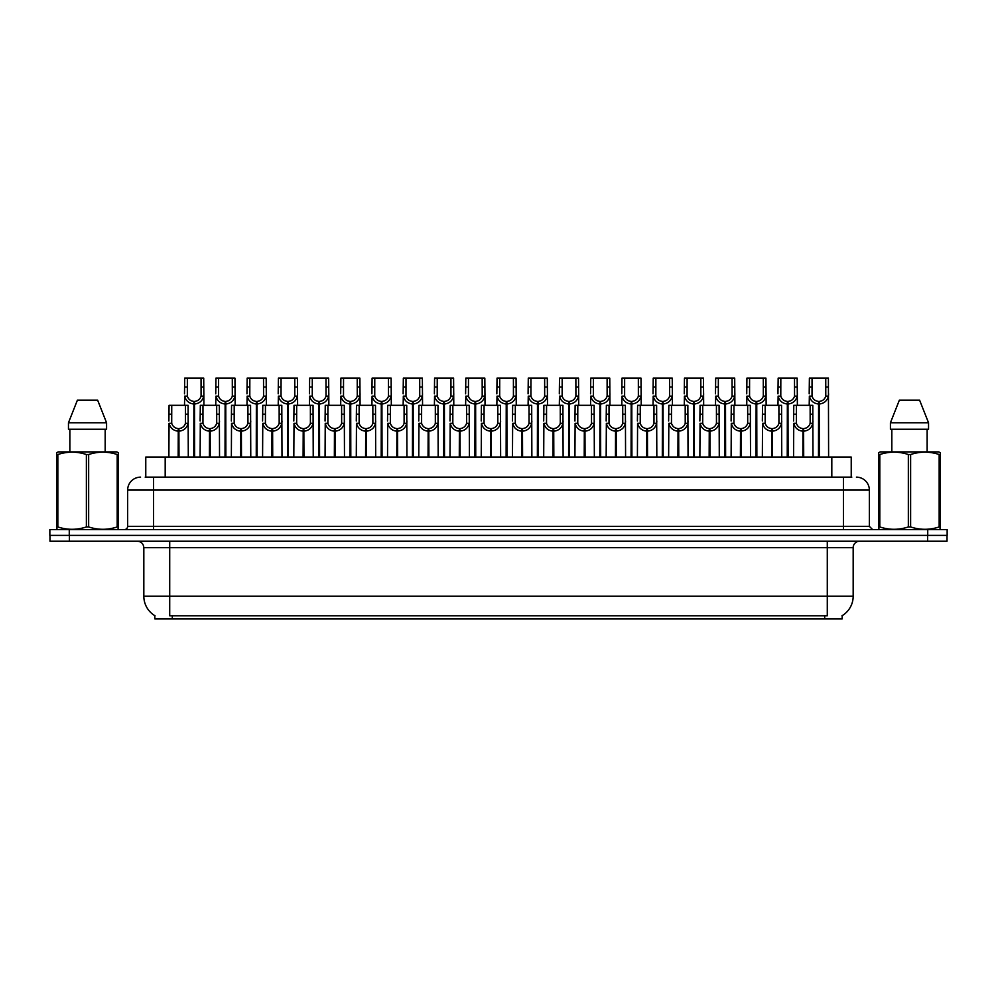 <?xml version="1.0" encoding="UTF-8"?>
<svg xmlns="http://www.w3.org/2000/svg" width="997" height="997" viewBox="0 0 997 997"><rect width="100%" height="100%" fill="white"/><g stroke="black" fill="none" stroke-linecap="round" stroke-linejoin="round"><path stroke-width="1.5" d="M145.774 477.139L145.774 457.075L851.226 457.075L851.226 477.139M842.166 615.66L842.166 618.888L154.834 618.888L154.834 615.66M155.021 615.772A22.657 22.657 0 0 1 143.83 596.231L169.714 596.231L169.714 615.772L827.286 615.772L827.286 596.231L853.17 596.231L853.17 547.689A6.468 6.468 0 0 1 859.651 541.221M143.83 596.231L143.83 547.689C143.443 543.764 141.287 541.595 137.349 541.221M841.979 615.772A22.657 22.657 0 0 0 853.17 596.231M69.391 541.221L947.025 541.221L947.025 535.389L49.975 535.389L49.975 541.221L69.391 541.221L69.391 535.389M947.025 541.221L947.025 535.389M145.487 477.139L851.812 477.139M145.188 477.139L153.538 477.139L153.538 490.088L127.641 490.088L127.641 526.329A3.24 3.24 0 0 1 124.413 529.569M140.589 477.139A12.949 12.949 0 0 0 127.641 490.088M856.411 477.139A12.949 12.949 0 0 1 869.359 490.088L869.359 526.329L872.587 529.569M69.267 529.569L49.85 529.569L49.85 535.389L69.267 535.389L69.267 529.569L927.733 529.569L927.733 535.389L947.15 535.389L947.15 529.569L927.733 529.569M802.859 457.075L802.971 428.598C799.656 428.261 797.463 426.504 796.404 423.326L796.441 405.305L812.792 405.305L812.991 457.075M802.859 431.19C798.036 430.642 794.995 428.025 793.749 423.326L793.575 457.075M793.575 421.008L793.774 405.305L796.441 405.305M803.594 457.075L803.594 428.598C806.922 428.261 809.103 426.504 810.162 423.326L810.137 405.305M803.594 428.598L803.707 457.075M802.971 428.598L802.971 457.075M812.991 421.008L812.817 423.326C811.57 428.025 808.53 430.642 803.707 431.19M818.475 457.075L818.587 401.417C815.272 401.081 813.078 399.323 812.019 396.145L812.057 378.112L828.407 378.112L828.607 457.075M818.475 404.009C813.652 403.461 810.623 400.844 809.365 396.145L809.19 405.305M809.19 393.827L809.39 378.112L812.057 378.112M819.21 457.075L819.21 401.417C822.537 401.081 824.718 399.323 825.778 396.145L825.753 378.112M819.21 401.417L819.322 457.075M818.587 401.417L818.587 457.075M828.607 393.827L828.432 396.145C827.186 400.844 824.145 403.461 819.322 404.009M117.933 529.569L118.344 526.952L117.197 526.952L117.197 454.52C107.726 451.379 98.217 451.379 88.658 454.52L86.378 454.52C76.906 451.379 67.385 451.379 57.838 454.52L56.692 454.52L56.692 452.738L58.2 451.903L56.692 452.738L56.692 527.762M88.658 454.52L88.658 526.952C98.13 530.08 107.651 530.08 117.197 526.952M88.658 526.952L86.378 526.952L86.378 454.52M57.838 454.52L57.838 526.952C67.31 530.08 76.819 530.08 86.378 526.952M57.838 526.952L56.692 526.952L57.103 529.569M118.344 527.762L118.344 452.738L116.836 451.903L118.344 452.738L118.344 454.52L117.197 454.52M116.836 451.903L58.2 451.903M97.619 400.121L106.579 422.778L97.619 400.121L77.417 400.121L68.457 422.778L68.457 429.246L106.579 429.246L106.579 422.778L68.457 422.778L77.417 400.121M69.865 429.246L69.865 451.903M105.171 451.903L105.171 429.246L105.171 451.903M939.897 529.569L940.308 526.952L939.162 526.952L939.162 454.52C929.69 451.379 920.181 451.379 910.622 454.52L908.342 454.52C898.87 451.379 889.349 451.379 879.803 454.52L878.656 454.52L878.656 452.738L880.164 451.903L878.656 452.738L878.656 527.762M910.622 454.52L910.622 526.952C920.094 530.08 929.615 530.08 939.162 526.952M910.622 526.952L908.342 526.952L908.342 454.52M879.803 454.52L879.803 526.952C889.274 530.08 898.783 530.08 908.342 526.952M879.803 526.952L878.656 526.952L879.067 529.569M940.308 461.611L940.308 452.738L938.8 451.903L940.308 452.738L940.308 454.52L939.162 454.52M938.8 451.903L880.164 451.903M919.583 400.121L928.543 422.778L919.583 400.121L899.381 400.121L890.421 422.778L890.421 429.246L928.543 429.246L928.543 422.778L890.421 422.778L899.381 400.121M891.829 429.246L891.829 451.903M927.135 451.903L927.135 429.246M940.308 454.52L940.308 527.762M928.543 422.778L928.543 429.246M771.628 457.075L771.74 428.598C768.413 428.261 766.232 426.504 765.173 423.326L765.198 405.305L781.561 405.305L781.76 457.075M771.628 431.19C766.805 430.642 763.764 428.025 762.518 423.326L762.344 457.075M762.344 421.008L762.543 405.305L765.198 405.305M772.363 457.075L772.363 428.598C775.678 428.261 777.872 426.504 778.931 423.326L778.894 405.305M772.363 428.598L772.476 457.075M771.74 428.598L771.74 457.075M781.76 421.008L781.586 423.326C780.339 428.025 777.299 430.642 772.476 431.19M740.397 457.075L740.509 428.598C737.182 428.261 734.988 426.504 733.942 423.326L733.966 405.305L750.33 405.305L750.529 457.075M740.397 431.19C735.562 430.642 732.533 428.025 731.287 423.326L731.113 457.075M731.113 421.008L731.299 405.305L733.966 405.305M741.12 457.075L741.12 428.598C744.447 428.261 746.641 426.504 747.688 423.326L747.663 405.305M741.12 428.598L741.245 457.075M740.509 428.598L740.509 457.075M750.529 421.008L750.342 423.326C749.096 428.025 746.068 430.642 741.245 431.19M709.154 457.075L709.266 428.598C705.951 428.261 703.757 426.504 702.698 423.326L702.735 405.305L719.086 405.305L719.286 457.075M709.154 431.19C704.331 430.642 701.29 428.025 700.044 423.326L699.869 457.075M699.869 421.008L700.068 405.305L702.735 405.305M709.889 457.075L709.889 428.598C713.216 428.261 715.397 426.504 716.457 423.326L716.432 405.305M709.889 428.598L710.001 457.075M709.266 428.598L709.266 457.075M719.286 421.008L719.111 423.326C717.865 428.025 714.824 430.642 710.001 431.19M677.923 457.075L678.035 428.598C674.707 428.261 672.526 426.504 671.467 423.326L671.504 405.305L687.855 405.305L688.055 457.075M677.923 431.19C673.1 430.642 670.059 428.025 668.813 423.326L668.638 457.075M668.638 421.008L668.837 405.305L671.504 405.305M678.658 457.075L678.658 428.598C681.973 428.261 684.166 426.504 685.226 423.326L685.188 405.305M678.658 428.598L678.77 457.075M678.035 428.598L678.035 457.075M688.055 421.008L687.88 423.326C686.634 428.025 683.593 430.642 678.77 431.19M787.244 457.075L787.356 401.417C784.028 401.081 781.847 399.323 780.788 396.145L780.825 378.112L797.176 378.112L797.376 405.305M787.244 404.009C782.421 403.461 779.38 400.844 778.134 396.145L777.959 405.305M777.959 393.827L778.159 378.112L780.825 378.112M787.979 457.075L787.979 401.417C791.306 401.081 793.487 399.323 794.547 396.145L794.509 378.112M787.979 401.417L788.091 457.075M787.356 401.417L787.356 457.075M797.376 393.827L797.201 396.145C795.955 400.844 792.914 403.461 788.091 404.009M756.013 457.075L756.125 401.417C752.797 401.081 750.604 399.323 749.557 396.145L749.582 378.112L765.945 378.112L766.145 405.305M756.013 404.009C751.19 403.461 748.149 400.844 746.903 396.145L746.728 405.305M746.728 393.827L746.927 378.112L749.582 378.112M756.748 457.075L756.748 401.417C760.063 401.081 762.256 399.323 763.316 396.145L763.278 378.112M756.748 401.417L756.86 457.075M756.125 401.417L756.125 457.075M766.145 393.827L765.97 396.145C764.711 400.844 761.683 403.461 756.86 404.009M724.769 457.075L724.881 401.417C721.566 401.081 719.373 399.323 718.326 396.145L718.351 378.112L734.702 378.112L734.901 405.305M724.769 404.009C719.946 403.461 716.918 400.844 715.672 396.145L715.485 405.305M715.485 393.827L715.684 378.112L718.351 378.112M725.504 457.075L725.504 401.417C728.832 401.081 731.025 399.323 732.072 396.145L732.047 378.112M725.504 401.417L725.617 457.075M724.881 401.417L724.881 457.075M734.901 393.827L734.727 396.145C733.48 400.844 730.452 403.461 725.617 404.009M693.538 457.075L693.65 401.417C690.335 401.081 688.142 399.323 687.083 396.145L687.12 378.112L703.471 378.112L703.67 405.305M693.538 404.009C688.715 403.461 685.674 400.844 684.428 396.145L684.254 405.305M684.254 393.827L684.453 378.112L687.12 378.112M694.273 457.075L694.273 401.417C697.601 401.081 699.782 399.323 700.841 396.145L700.804 378.112M694.273 401.417L694.386 457.075M693.65 401.417L693.65 457.075M703.67 393.827L703.496 396.145C702.249 400.844 699.209 403.461 694.386 404.009M646.692 457.075L646.804 428.598C643.476 428.261 641.283 426.504 640.236 423.326L640.261 405.305L656.624 405.305L656.824 457.075M646.692 431.19C641.869 430.642 638.828 428.025 637.582 423.326L637.407 457.075M637.407 421.008L637.606 405.305L640.261 405.305M647.427 457.075L647.427 428.598C650.742 428.261 652.935 426.504 653.995 423.326L653.957 405.305M647.427 428.598L647.539 457.075M646.804 428.598L646.804 457.075M656.824 421.008L656.649 423.326C655.39 428.025 652.362 430.642 647.539 431.19M615.448 457.075L615.56 428.598C612.245 428.261 610.052 426.504 609.005 423.326L609.03 405.305L625.381 405.305L625.58 457.075M615.448 431.19C610.625 430.642 607.597 428.025 606.35 423.326L606.164 457.075M606.164 421.008L606.363 405.305L609.03 405.305M616.183 457.075L616.183 428.598C619.511 428.261 621.704 426.504 622.751 423.326L622.726 405.305M616.183 428.598L616.296 457.075M615.56 428.598L615.56 457.075M625.58 421.008L625.406 423.326C624.159 428.025 621.119 430.642 616.296 431.19M584.217 457.075L584.329 428.598C581.014 428.261 578.821 426.504 577.762 423.326L577.799 405.305L594.15 405.305L594.349 457.075M584.217 431.19C579.394 430.642 576.353 428.025 575.107 423.326L574.933 457.075M574.933 421.008L575.132 405.305L577.799 405.305M584.952 457.075L584.952 428.598C588.28 428.261 590.461 426.504 591.52 423.326L591.483 405.305M584.952 428.598L585.065 457.075M584.329 428.598L584.329 457.075M594.349 421.008L594.175 423.326C592.928 428.025 589.888 430.642 585.065 431.19M552.986 457.075L553.098 428.598C549.771 428.261 547.59 426.504 546.53 423.326L546.555 405.305L562.919 405.305L563.118 457.075M552.986 431.19C548.163 430.642 545.122 428.025 543.876 423.326L543.701 457.075M543.701 421.008L543.901 405.305L546.555 405.305M553.721 457.075L553.721 428.598C557.036 428.261 559.23 426.504 560.289 423.326L560.252 405.305M553.721 428.598L553.833 457.075M553.098 428.598L553.098 457.075M563.118 421.008L562.944 423.326C561.697 428.025 558.656 430.642 553.833 431.19M662.307 457.075L662.419 401.417C659.092 401.081 656.911 399.323 655.852 396.145L655.876 378.112L672.24 378.112L672.439 405.305M662.307 404.009C657.484 403.461 654.443 400.844 653.197 396.145L653.023 405.305M653.023 393.827L653.222 378.112L655.876 378.112M663.042 457.075L663.042 401.417C666.357 401.081 668.551 399.323 669.61 396.145L669.573 378.112M663.042 401.417L663.155 457.075M662.419 401.417L662.419 457.075M672.439 393.827L672.265 396.145C671.018 400.844 667.978 403.461 663.155 404.009M631.076 457.075L631.188 401.417C627.861 401.081 625.667 399.323 624.62 396.145L624.645 378.112L641.009 378.112L641.208 405.305M631.076 404.009C626.241 403.461 623.212 400.844 621.966 396.145L621.792 405.305M621.792 393.827L621.978 378.112L624.645 378.112M631.799 457.075L631.799 401.417C635.126 401.081 637.32 399.323 638.367 396.145L638.342 378.112M631.799 401.417L631.911 457.075M631.188 401.417L631.188 457.075M641.208 393.827L641.021 396.145C639.775 400.844 636.747 403.461 631.911 404.009M599.833 457.075L599.945 401.417C596.63 401.081 594.436 399.323 593.377 396.145L593.414 378.112L609.765 378.112L609.965 405.305M599.833 404.009C595.01 403.461 591.969 400.844 590.723 396.145L590.548 405.305M590.548 393.827L590.747 378.112L593.414 378.112M600.568 457.075L600.568 401.417C603.895 401.081 606.076 399.323 607.136 396.145L607.111 378.112M600.568 401.417L600.68 457.075M599.945 401.417L599.945 457.075M609.965 393.827L609.79 396.145C608.544 400.844 605.503 403.461 600.68 404.009M568.602 457.075L568.714 401.417C565.386 401.081 563.205 399.323 562.146 396.145L562.183 378.112L578.534 378.112L578.734 405.305M568.602 404.009C563.779 403.461 560.738 400.844 559.491 396.145L559.317 405.305M559.317 393.827L559.516 378.112L562.183 378.112M569.337 457.075L569.337 401.417C572.652 401.081 574.845 399.323 575.905 396.145L575.867 378.112M569.337 401.417L569.449 457.075M568.714 401.417L568.714 457.075M578.734 393.827L578.559 396.145C577.313 400.844 574.272 403.461 569.449 404.009M521.755 457.075L521.867 428.598C518.54 428.261 516.346 426.504 515.299 423.326L515.324 405.305L531.688 405.305L531.875 457.075M521.755 431.19C516.92 430.642 513.891 428.025 512.645 423.326L512.47 457.075M512.47 421.008L512.657 405.305L515.324 405.305M522.478 457.075L522.478 428.598C525.805 428.261 527.999 426.504 529.046 423.326L529.021 405.305M522.478 428.598L522.59 457.075M521.867 428.598L521.867 457.075M531.875 421.008L531.7 423.326C530.454 428.025 527.425 430.642 522.59 431.19M490.512 457.075L490.624 428.598C487.309 428.261 485.115 426.504 484.056 423.326L484.093 405.305L500.444 405.305L500.644 457.075M490.512 431.19C485.689 430.642 482.648 428.025 481.401 423.326L481.227 457.075M481.227 421.008L481.426 405.305L484.093 405.305M491.247 457.075L491.247 428.598C494.574 428.261 496.755 426.504 497.815 423.326L497.79 405.305M491.247 428.598L491.359 457.075M490.624 428.598L490.624 457.075M500.644 421.008L500.469 423.326C499.223 428.025 496.182 430.642 491.359 431.19M459.281 457.075L459.393 428.598C456.065 428.261 453.884 426.504 452.825 423.326L452.862 405.305L469.213 405.305L469.413 457.075M459.281 431.19C454.458 430.642 451.417 428.025 450.17 423.326L449.996 457.075M449.996 421.008L450.195 405.305L452.862 405.305M460.016 457.075L460.016 428.598C463.331 428.261 465.524 426.504 466.584 423.326L466.546 405.305M460.016 428.598L460.128 457.075M459.393 428.598L459.393 457.075M469.413 421.008L469.238 423.326C467.992 428.025 464.951 430.642 460.128 431.19M428.049 457.075L428.162 428.598C424.834 428.261 422.641 426.504 421.594 423.326L421.619 405.305L437.982 405.305L438.182 457.075M428.049 431.19C423.227 430.642 420.186 428.025 418.939 423.326L418.765 457.075M418.765 421.008L418.964 405.305L421.619 405.305M428.785 457.075L428.785 428.598C432.1 428.261 434.293 426.504 435.34 423.326L435.315 405.305M428.785 428.598L428.897 457.075M428.162 428.598L428.162 457.075M438.182 421.008L438.007 423.326C436.748 428.025 433.72 430.642 428.897 431.19M396.806 457.075L396.918 428.598C393.603 428.261 391.41 426.504 390.35 423.326L390.388 405.305L406.739 405.305L406.938 457.075M396.806 431.19C391.983 430.642 388.955 428.025 387.696 423.326L387.521 457.075M387.521 421.008L387.721 405.305L390.388 405.305M397.541 457.075L397.541 428.598C400.869 428.261 403.062 426.504 404.109 423.326L404.084 405.305M397.541 428.598L397.653 457.075M396.918 428.598L396.918 457.075M406.938 421.008L406.764 423.326C405.517 428.025 402.476 430.642 397.653 431.19M365.575 457.075L365.687 428.598C362.372 428.261 360.179 426.504 359.119 423.326L359.157 405.305L375.508 405.305L375.707 457.075M365.575 431.19C360.752 430.642 357.711 428.025 356.465 423.326L356.29 457.075M356.29 421.008L356.49 405.305L359.157 405.305M366.31 457.075L366.31 428.598C369.638 428.261 371.819 426.504 372.878 423.326L372.841 405.305M366.31 428.598L366.422 457.075M365.687 428.598L365.687 457.075M375.707 421.008L375.533 423.326C374.286 428.025 371.245 430.642 366.422 431.19M537.371 457.075L537.483 401.417C534.155 401.081 531.962 399.323 530.915 396.145L530.94 378.112L547.303 378.112L547.503 405.305M537.371 404.009C532.548 403.461 529.507 400.844 528.26 396.145L528.086 405.305M528.086 393.827L528.285 378.112L530.94 378.112M538.106 457.075L538.106 401.417C541.421 401.081 543.614 399.323 544.661 396.145L544.636 378.112M538.106 401.417L538.218 457.075M537.483 401.417L537.483 457.075M547.503 393.827L547.328 396.145C546.069 400.844 543.041 403.461 538.218 404.009M506.127 457.075L506.239 401.417C502.924 401.081 500.731 399.323 499.684 396.145L499.709 378.112L516.06 378.112L516.259 405.305M506.127 404.009C501.304 403.461 498.276 400.844 497.017 396.145L496.842 405.305M496.842 393.827L497.042 378.112L499.709 378.112M506.862 457.075L506.862 401.417C510.19 401.081 512.383 399.323 513.43 396.145L513.405 378.112M506.862 401.417L506.975 457.075M506.239 401.417L506.239 457.075M516.259 393.827L516.085 396.145C514.838 400.844 511.797 403.461 506.975 404.009M474.896 457.075L475.008 401.417C471.693 401.081 469.5 399.323 468.44 396.145L468.478 378.112L484.829 378.112L485.028 405.305M474.896 404.009C470.073 403.461 467.032 400.844 465.786 396.145L465.611 405.305M465.611 393.827L465.811 378.112L468.478 378.112M475.631 457.075L475.631 401.417C478.959 401.081 481.14 399.323 482.199 396.145L482.162 378.112M475.631 401.417L475.743 457.075M475.008 401.417L475.008 457.075M485.028 393.827L484.854 396.145C483.607 400.844 480.566 403.461 475.743 404.009M443.665 457.075L443.777 401.417C440.45 401.081 438.269 399.323 437.209 396.145L437.234 378.112L453.598 378.112L453.797 405.305M443.665 404.009C438.842 403.461 435.801 400.844 434.555 396.145L434.38 405.305M434.38 393.827L434.58 378.112L437.234 378.112M444.4 457.075L444.4 401.417C447.715 401.081 449.909 399.323 450.968 396.145L450.931 378.112M444.4 401.417L444.512 457.075M443.777 401.417L443.777 457.075M453.797 393.827L453.623 396.145C452.376 400.844 449.335 403.461 444.512 404.009M412.434 457.075L412.546 401.417C409.219 401.081 407.025 399.323 405.978 396.145L406.003 378.112L422.367 378.112L422.554 405.305M412.434 404.009C407.599 403.461 404.57 400.844 403.324 396.145L403.137 405.305M403.137 393.827L403.336 378.112L406.003 378.112M413.157 457.075L413.157 401.417C416.484 401.081 418.678 399.323 419.725 396.145L419.7 378.112M413.157 401.417L413.269 457.075M412.546 401.417L412.546 457.075M422.554 393.827L422.379 396.145C421.133 400.844 418.104 403.461 413.269 404.009M381.19 457.075L381.303 401.417C377.988 401.081 375.794 399.323 374.735 396.145L374.772 378.112L391.123 378.112L391.323 405.305M381.19 404.009C376.368 403.461 373.327 400.844 372.08 396.145L371.906 405.305M371.906 393.827L372.105 378.112L374.772 378.112M381.926 457.075L381.926 401.417C385.253 401.081 387.434 399.323 388.494 396.145L388.469 378.112M381.926 401.417L382.038 457.075M381.303 401.417L381.303 457.075M391.323 393.827L391.148 396.145C389.902 400.844 386.861 403.461 382.038 404.009M334.344 457.075L334.456 428.598C331.129 428.261 328.948 426.504 327.888 423.326L327.913 405.305L344.277 405.305L344.476 457.075M334.344 431.19C329.521 430.642 326.48 428.025 325.234 423.326L325.059 457.075M325.059 421.008L325.259 405.305L327.913 405.305M335.079 457.075L335.079 428.598C338.394 428.261 340.588 426.504 341.647 423.326L341.61 405.305M335.079 428.598L335.191 457.075M334.456 428.598L334.456 457.075M344.476 421.008L344.301 423.326C343.055 428.025 340.014 430.642 335.191 431.19M303.1 457.075L303.225 428.598C299.898 428.261 297.704 426.504 296.657 423.326L296.682 405.305L313.046 405.305L313.232 457.075M303.1 431.19C298.277 430.642 295.249 428.025 294.003 423.326L293.816 457.075M293.816 421.008L294.015 405.305L296.682 405.305M303.836 457.075L303.836 428.598C307.163 428.261 309.357 426.504 310.403 423.326L310.379 405.305M303.836 428.598L303.948 457.075M303.225 428.598L303.225 457.075M313.232 421.008L313.058 423.326C311.812 428.025 308.783 430.642 303.948 431.19M271.869 457.075L271.982 428.598C268.667 428.261 266.473 426.504 265.414 423.326L265.451 405.305L281.802 405.305L282.001 457.075M271.869 431.19C267.046 430.642 264.006 428.025 262.759 423.326L262.585 457.075M262.585 421.008L262.784 405.305L265.451 405.305M272.605 457.075L272.605 428.598C275.932 428.261 278.113 426.504 279.172 423.326L279.148 405.305M272.605 428.598L272.717 457.075M271.982 428.598L271.982 457.075M282.001 421.008L281.827 423.326C280.581 428.025 277.54 430.642 272.717 431.19M240.638 457.075L240.751 428.598C237.423 428.261 235.242 426.504 234.183 423.326L234.208 405.305L250.571 405.305L250.77 457.075M240.638 431.19C235.815 430.642 232.775 428.025 231.528 423.326L231.354 457.075M231.354 421.008L231.553 405.305L234.208 405.305M241.374 457.075L241.374 428.598C244.689 428.261 246.882 426.504 247.941 423.326L247.904 405.305M241.374 428.598L241.486 457.075M240.751 428.598L240.751 457.075M250.77 421.008L250.596 423.326C249.35 428.025 246.309 430.642 241.486 431.19M209.407 457.075L209.52 428.598C206.192 428.261 203.999 426.504 202.952 423.326L202.977 405.305L219.34 405.305L219.539 457.075M209.407 431.19C204.572 430.642 201.544 428.025 200.297 423.326L200.123 457.075M200.123 421.008L200.322 405.305L202.977 405.305M210.143 457.075L210.143 428.598C213.458 428.261 215.651 426.504 216.698 423.326L216.673 405.305M210.143 428.598L210.255 457.075M209.52 428.598L209.52 457.075M219.539 421.008L219.352 423.326C218.106 428.025 215.078 430.642 210.255 431.19M178.164 457.075L178.276 428.598C174.961 428.261 172.768 426.504 171.708 423.326L171.746 405.305L188.097 405.305L188.296 457.075M178.164 431.19C173.341 430.642 170.313 428.025 169.054 423.326L168.879 457.075M168.879 421.008L169.079 405.305L171.746 405.305M178.899 457.075L178.899 428.598C182.227 428.261 184.408 426.504 185.467 423.326L185.442 405.305M178.899 428.598L179.011 457.075M178.276 428.598L178.276 457.075M188.296 421.008L188.121 423.326C186.875 428.025 183.834 430.642 179.011 431.19M349.959 457.075L350.072 401.417C346.744 401.081 344.563 399.323 343.504 396.145L343.541 378.112L359.892 378.112L360.091 405.305M349.959 404.009C345.136 403.461 342.096 400.844 340.849 396.145L340.675 405.305M340.675 393.827L340.874 378.112L343.541 378.112M350.695 457.075L350.695 401.417C354.01 401.081 356.203 399.323 357.262 396.145L357.225 378.112M350.695 401.417L350.807 457.075M350.072 401.417L350.072 457.075M360.091 393.827L359.917 396.145C358.671 400.844 355.63 403.461 350.807 404.009M318.728 457.075L318.841 401.417C315.513 401.081 313.32 399.323 312.273 396.145L312.298 378.112L328.661 378.112L328.86 405.305M318.728 404.009C313.905 403.461 310.865 400.844 309.618 396.145L309.444 405.305M309.444 393.827L309.643 378.112L312.298 378.112M319.464 457.075L319.464 401.417C322.779 401.081 324.972 399.323 326.019 396.145L325.994 378.112M319.464 401.417L319.576 457.075M318.841 401.417L318.841 457.075M328.86 393.827L328.674 396.145C327.427 400.844 324.399 403.461 319.576 404.009M287.485 457.075L287.597 401.417C284.282 401.081 282.089 399.323 281.029 396.145L281.067 378.112L297.418 378.112L297.617 405.305M287.485 404.009C282.662 403.461 279.634 400.844 278.375 396.145L278.2 405.305M278.2 393.827L278.4 378.112L281.067 378.112M288.22 457.075L288.22 401.417C291.548 401.081 293.741 399.323 294.788 396.145L294.763 378.112M288.22 401.417L288.332 457.075M287.597 401.417L287.597 457.075M297.617 393.827L297.442 396.145C296.196 400.844 293.155 403.461 288.332 404.009M256.254 457.075L256.366 401.417C253.051 401.081 250.858 399.323 249.798 396.145L249.836 378.112L266.187 378.112L266.386 405.305M256.254 404.009C251.431 403.461 248.39 400.844 247.144 396.145L246.969 405.305M246.969 393.827L247.169 378.112L249.836 378.112M256.989 457.075L256.989 401.417C260.317 401.081 262.498 399.323 263.557 396.145L263.52 378.112M256.989 401.417L257.101 457.075M256.366 401.417L256.366 457.075M266.386 393.827L266.211 396.145C264.965 400.844 261.924 403.461 257.101 404.009M225.023 457.075L225.135 401.417C221.808 401.081 219.627 399.323 218.567 396.145L218.592 378.112L234.956 378.112L235.155 405.305M225.023 404.009C220.2 403.461 217.159 400.844 215.913 396.145L215.738 405.305M215.738 393.827L215.938 378.112L218.592 378.112M225.758 457.075L225.758 401.417C229.073 401.081 231.267 399.323 232.326 396.145L232.289 378.112M225.758 401.417L225.87 457.075M225.135 401.417L225.135 457.075M235.155 393.827L234.98 396.145C233.734 400.844 230.693 403.461 225.87 404.009M193.779 457.075L193.904 401.417C190.577 401.081 188.383 399.323 187.336 396.145L187.361 378.112L203.724 378.112L203.911 405.305M193.779 404.009C188.956 403.461 185.928 400.844 184.682 396.145L184.495 405.305M184.495 393.827L184.694 378.112L187.361 378.112M194.515 457.075L194.515 401.417C197.842 401.081 200.036 399.323 201.082 396.145L201.058 378.112M194.515 401.417L194.627 457.075M193.904 401.417L193.904 457.075M203.911 393.827L203.737 396.145C202.491 400.844 199.462 403.461 194.627 404.009M824.693 618.888L824.693 615.66M172.307 618.888L172.307 615.66M165.19 477.139L165.19 457.075M831.81 477.139L831.81 457.075M827.286 541.221L827.286 547.689L143.83 547.689M853.17 547.689L827.286 547.689L827.286 596.231L169.714 596.231L169.714 541.221M927.609 541.221L927.609 535.389M153.538 529.569L153.538 526.329L869.359 526.329M127.641 526.329L153.538 526.329L153.538 490.088L843.462 490.088L843.462 529.569M869.359 490.088L843.462 490.088L843.462 477.139M796.441 414.179L793.774 414.179M796.404 423.326L793.749 423.326M812.817 423.326L810.162 423.326M812.792 414.179L810.137 414.179M812.057 386.998L809.39 386.998M812.019 396.145L809.365 396.145M828.432 396.145L825.778 396.145M828.407 386.998L825.753 386.998M765.198 414.179L762.543 414.179M765.173 423.326L762.518 423.326M781.586 423.326L778.931 423.326M781.561 414.179L778.894 414.179M733.966 414.179L731.299 414.179M733.942 423.326L731.287 423.326M750.342 423.326L747.688 423.326M750.33 414.179L747.663 414.179M702.735 414.179L700.068 414.179M702.698 423.326L700.044 423.326M719.111 423.326L716.457 423.326M719.086 414.179L716.432 414.179M671.504 414.179L668.837 414.179M671.467 423.326L668.813 423.326M687.88 423.326L685.226 423.326M687.855 414.179L685.188 414.179M780.825 386.998L778.159 386.998M780.788 396.145L778.134 396.145M797.201 396.145L794.547 396.145M797.176 386.998L794.509 386.998M749.582 386.998L746.927 386.998M749.557 396.145L746.903 396.145M765.97 396.145L763.316 396.145M765.945 386.998L763.278 386.998M718.351 386.998L715.684 386.998M718.326 396.145L715.672 396.145M734.727 396.145L732.072 396.145M734.702 386.998L732.047 386.998M687.12 386.998L684.453 386.998M687.083 396.145L684.428 396.145M703.496 396.145L700.841 396.145M703.471 386.998L700.804 386.998M640.261 414.179L637.606 414.179M640.236 423.326L637.582 423.326M656.649 423.326L653.995 423.326M656.624 414.179L653.957 414.179M609.03 414.179L606.363 414.179M609.005 423.326L606.35 423.326M625.406 423.326L622.751 423.326M625.381 414.179L622.726 414.179M577.799 414.179L575.132 414.179M577.762 423.326L575.107 423.326M594.175 423.326L591.52 423.326M594.15 414.179L591.483 414.179M546.555 414.179L543.901 414.179M546.53 423.326L543.876 423.326M562.944 423.326L560.289 423.326M562.919 414.179L560.252 414.179M655.876 386.998L653.222 386.998M655.852 396.145L653.197 396.145M672.265 396.145L669.61 396.145M672.24 386.998L669.573 386.998M624.645 386.998L621.978 386.998M624.62 396.145L621.966 396.145M641.021 396.145L638.367 396.145M641.009 386.998L638.342 386.998M593.414 386.998L590.747 386.998M593.377 396.145L590.723 396.145M609.79 396.145L607.136 396.145M609.765 386.998L607.111 386.998M562.183 386.998L559.516 386.998M562.146 396.145L559.491 396.145M578.559 396.145L575.905 396.145M578.534 386.998L575.867 386.998M515.324 414.179L512.657 414.179M515.299 423.326L512.645 423.326M531.7 423.326L529.046 423.326M531.688 414.179L529.021 414.179M484.093 414.179L481.426 414.179M484.056 423.326L481.401 423.326M500.469 423.326L497.815 423.326M500.444 414.179L497.79 414.179M452.862 414.179L450.195 414.179M452.825 423.326L450.17 423.326M469.238 423.326L466.584 423.326M469.213 414.179L466.546 414.179M421.619 414.179L418.964 414.179M421.594 423.326L418.939 423.326M438.007 423.326L435.34 423.326M437.982 414.179L435.315 414.179M390.388 414.179L387.721 414.179M390.35 423.326L387.696 423.326M406.764 423.326L404.109 423.326M406.739 414.179L404.084 414.179M359.157 414.179L356.49 414.179M359.119 423.326L356.465 423.326M375.533 423.326L372.878 423.326M375.508 414.179L372.841 414.179M530.94 386.998L528.285 386.998M530.915 396.145L528.26 396.145M547.328 396.145L544.661 396.145M547.303 386.998L544.636 386.998M499.709 386.998L497.042 386.998M499.684 396.145L497.017 396.145M516.085 396.145L513.43 396.145M516.06 386.998L513.405 386.998M468.478 386.998L465.811 386.998M468.44 396.145L465.786 396.145M484.854 396.145L482.199 396.145M484.829 386.998L482.162 386.998M437.234 386.998L434.58 386.998M437.209 396.145L434.555 396.145M453.623 396.145L450.968 396.145M453.598 386.998L450.931 386.998M406.003 386.998L403.336 386.998M405.978 396.145L403.324 396.145M422.379 396.145L419.725 396.145M422.367 386.998L419.7 386.998M374.772 386.998L372.105 386.998M374.735 396.145L372.08 396.145M391.148 396.145L388.494 396.145M391.123 386.998L388.469 386.998M327.913 414.179L325.259 414.179M327.888 423.326L325.234 423.326M344.301 423.326L341.647 423.326M344.277 414.179L341.61 414.179M296.682 414.179L294.015 414.179M296.657 423.326L294.003 423.326M313.058 423.326L310.403 423.326M313.046 414.179L310.379 414.179M265.451 414.179L262.784 414.179M265.414 423.326L262.759 423.326M281.827 423.326L279.172 423.326M281.802 414.179L279.148 414.179M234.208 414.179L231.553 414.179M234.183 423.326L231.528 423.326M250.596 423.326L247.941 423.326M250.571 414.179L247.904 414.179M202.977 414.179L200.322 414.179M202.952 423.326L200.297 423.326M219.352 423.326L216.698 423.326M219.34 414.179L216.673 414.179M171.746 414.179L169.079 414.179M171.708 423.326L169.054 423.326M188.121 423.326L185.467 423.326M188.097 414.179L185.442 414.179M343.541 386.998L340.874 386.998M343.504 396.145L340.849 396.145M359.917 396.145L357.262 396.145M359.892 386.998L357.225 386.998M312.298 386.998L309.643 386.998M312.273 396.145L309.618 396.145M328.674 396.145L326.019 396.145M328.661 386.998L325.994 386.998M281.067 386.998L278.4 386.998M281.029 396.145L278.375 396.145M297.442 396.145L294.788 396.145M297.418 386.998L294.763 386.998M249.836 386.998L247.169 386.998M249.798 396.145L247.144 396.145M266.211 396.145L263.557 396.145M266.187 386.998L263.52 386.998M218.592 386.998L215.938 386.998M218.567 396.145L215.913 396.145M234.98 396.145L232.326 396.145M234.956 386.998L232.289 386.998M187.361 386.998L184.694 386.998M187.336 396.145L184.682 396.145M203.737 396.145L201.082 396.145M203.724 386.998L201.058 386.998"/></g></svg>
